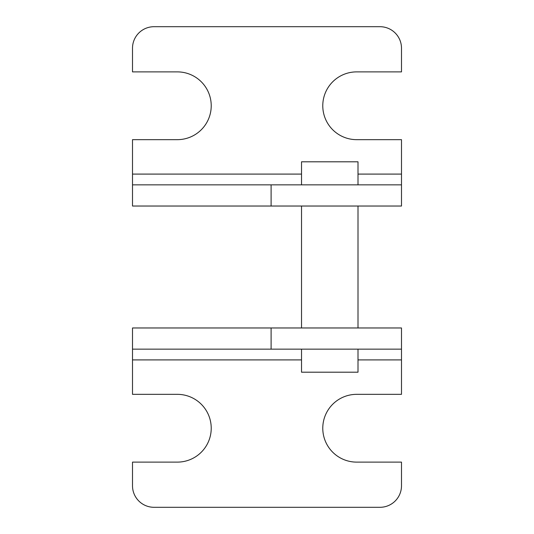 <?xml version="1.0" encoding="UTF-8"?>
<svg xmlns="http://www.w3.org/2000/svg" width="534" height="534" viewBox="0 0 534 534"><rect width="100%" height="100%" fill="white"/><g stroke="black" fill="none" stroke-linecap="round" stroke-linejoin="round"><path stroke-width="0.8" d="M358.007 359.909L401.495 359.909L401.495 394.339L356.665 394.339A33.889 33.889 0 0 0 322.776 428.228A33.889 33.889 0 0 0 356.665 462.117L401.495 462.117L401.495 485.78A21.52 21.52 0 0 1 379.974 507.3L154.026 507.3A21.52 21.52 0 0 1 132.505 485.78L132.505 462.117L177.335 462.117A33.889 33.889 0 0 0 211.224 428.228A33.889 33.889 0 0 0 177.335 394.339L132.505 394.339L132.505 359.909L301.523 359.909M401.495 349.149L132.505 349.149L132.505 327.969L401.495 327.969L401.495 359.909M132.505 349.149L132.505 359.909M358.007 174.091L401.495 174.091L401.495 139.661L356.665 139.661A33.889 33.889 0 0 1 322.776 105.772A33.889 33.889 0 0 1 356.665 71.883L401.495 71.883L401.495 48.22A21.52 21.52 0 0 0 379.974 26.7L154.026 26.7A21.52 21.52 0 0 0 132.505 48.22L132.505 71.883L177.335 71.883A33.889 33.889 0 0 1 211.224 105.772A33.889 33.889 0 0 1 177.335 139.661L132.505 139.661L132.505 174.091L301.523 174.091M271.105 184.851L132.505 184.851L132.505 206.031L401.495 206.031L401.495 184.851L271.105 184.851L271.105 206.031M132.505 184.851L132.505 174.091M401.495 174.091L401.495 184.851M358.007 349.149L358.007 372.198L301.523 372.198L301.523 349.149M358.007 327.969L358.007 206.031M358.007 184.851L358.007 161.802L301.523 161.802L301.523 184.851M301.523 327.969L301.523 206.031M271.105 349.149L271.105 327.969"/></g></svg>
